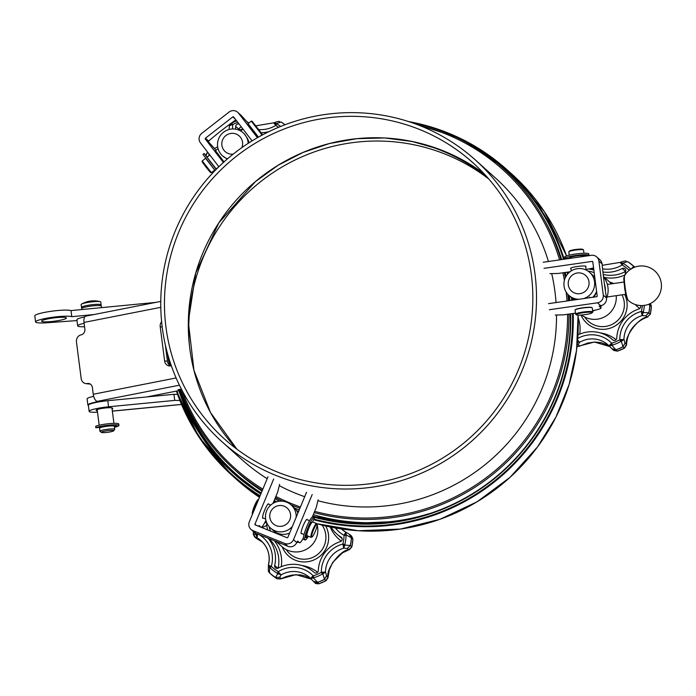 <?xml version="1.0" encoding="UTF-8"?>
<svg xmlns="http://www.w3.org/2000/svg" width="696" height="696" viewBox="0 0 696 696"><rect width="100%" height="100%" fill="white"/><g stroke="black" fill="none" stroke-linecap="round" stroke-linejoin="round"><path stroke-width="1.04" d="M290.98 504.809A201.857 198.786 -48.1 0 0 291.694 505.096A201.857 198.786 -48.1 0 0 299.924 508.202M314.148 512.613A201.857 198.786 -48.1 0 0 568.954 314.07M568.397 300.785A201.857 198.786 -48.1 0 0 567.797 294.269M565.309 277.774A201.857 198.786 -48.1 0 0 564.23 272.597M560.906 259.704A201.857 198.786 -48.1 0 0 503.669 168.745A201.857 198.786 -48.1 0 0 445.918 132.762A201.857 198.786 -48.1 0 0 410.64 122.252M299.219 509.907A201.857 198.786 131.9 0 1 295.374 508.402A201.857 198.786 131.9 0 1 294.591 508.089M279.54 501.198A201.857 198.786 131.9 0 1 274.92 498.762M262.044 491.106A201.857 198.786 131.9 0 1 237.623 472.427L233.943 469.121A201.857 198.786 -48.1 0 0 262.366 490.332M428.623 513.805A201.857 198.786 131.9 0 1 313.304 514.64M180.351 389.351A201.857 198.786 -48.1 0 0 233.943 469.121M275.381 497.649A201.857 198.786 -48.1 0 0 282.68 501.207M559.567 259.895A200.613 197.568 -48.1 0 0 445.283 133.762A200.613 197.568 -48.1 0 0 418.949 125.263M181.621 389.551A200.613 197.568 -48.1 0 0 262.862 489.131M275.877 496.448A200.613 197.568 -48.1 0 0 300.428 506.984M314.662 511.369A200.613 197.568 -48.1 0 0 567.571 314.27M567.031 300.976A200.613 197.568 -48.1 0 0 566.161 292.076M564.404 280.358A200.613 197.568 -48.1 0 0 562.881 272.788M304.691 496.692A189.469 186.589 131.9 0 1 296.261 493.534A189.469 186.589 131.9 0 1 279.261 485.66M267.177 478.709A189.469 186.589 131.9 0 1 242.051 459.76L222.05 441.803A189.469 186.589 131.9 0 1 209.809 176.158A189.469 186.589 131.9 0 1 475.238 159.854A189.469 186.589 131.9 0 1 507.088 399.539A189.469 186.589 131.9 0 1 276.26 475.577A189.469 186.589 131.9 0 1 222.05 441.803M475.238 159.854L495.239 177.811A189.469 186.589 131.9 0 1 548.457 261.496M551.702 273.615A189.469 186.589 131.9 0 1 556.052 302.56M556.522 315.018A189.469 186.589 131.9 0 1 317.898 500.737M277.678 472.149A185.754 182.935 131.9 0 1 224.538 439.037A185.754 182.935 131.9 0 1 212.532 178.602A185.754 182.935 131.9 0 1 472.758 162.62A185.754 182.935 131.9 0 1 503.982 397.607A185.754 182.935 131.9 0 1 277.678 472.149M297.131 541.74L299.489 542.689L297.714 541.096L296.444 543.097A6.812 6.708 131.9 0 1 287.866 546.308A61.918 3.628 -157.5 0 0 256.137 533.519A6.812 6.708 131.9 0 1 254.188 532.31L250.986 529.438A6.812 6.708 131.9 0 1 249.307 521.852L267.995 476.743M318.107 499.858L316.228 507.575L312.313 517.041M312.191 494.543L293.503 539.661A6.812 6.708 131.9 0 1 284.664 543.428L252.935 530.648A6.812 6.708 131.9 0 1 250.986 529.438M306.527 492.263L287.84 537.382A0.618 0.609 -48.1 0 1 287.03 537.721L255.301 524.941A0.618 0.609 -48.1 0 1 254.971 524.14L273.659 479.022M273.006 503.382L277.704 492.055L279.583 484.338M299.489 542.689A12.38 2.027 111.9 0 0 299.593 542.75A12.38 2.027 111.9 0 0 303.404 537.921M307.31 519.79A7.743 1.262 111.9 0 0 307.093 519.373A7.743 1.262 111.9 0 0 303.204 525.654A7.743 1.262 111.9 0 0 301.307 533.728A7.743 1.262 111.9 0 0 301.751 533.571M263.227 518.05A7.743 1.262 -68.1 0 1 262.784 518.207A7.743 1.262 -68.1 0 1 264.497 510.551A7.743 1.262 -68.1 0 1 268.569 503.843A7.743 1.262 -68.1 0 1 268.63 503.887A7.743 1.262 -68.1 0 1 268.778 504.269M265.898 520.33A12.38 2.027 -68.1 0 1 261.07 527.229A12.38 2.027 -68.1 0 1 260.965 527.168L259.199 525.584M258.573 526.254L259.182 525.576M543.219 262.253L591.33 255.31A6.812 6.708 131.9 0 1 596.742 256.937L599.943 259.817A6.812 6.708 131.9 0 1 602.092 263.915A61.918 6.951 81.8 0 0 606.486 298.001A6.812 6.708 131.9 0 1 601.248 305.553L599.117 306.179L600.9 307.797A12.38 1.644 172.7 0 1 601.005 307.971A12.38 1.644 172.7 0 1 592.601 310.634M549.927 273.659L558.192 273.467L570.067 271.753M596.742 256.937A6.812 6.708 131.9 0 1 598.891 261.043L603.284 295.13A6.812 6.708 131.9 0 1 597.446 302.795L549.335 309.729M544.002 268.343L592.113 261.4L592.818 262.027M548.552 303.647L596.663 296.705A0.618 0.609 -48.1 0 0 597.194 296.009L592.801 261.922A0.618 0.609 -48.1 0 0 592.113 261.4M575.444 313.139L563.525 314.853L555.26 315.044M570.964 268.63A7.743 1.027 -7.3 0 1 570.616 268.386A7.743 1.027 -7.3 0 1 577.288 266.498A7.743 1.027 -7.3 0 1 585.971 266.403A7.743 1.027 -7.3 0 1 585.701 266.733M593.558 267.803A12.38 1.644 -7.3 0 1 586.049 269.439M218.866 166.736L200.465 142.854A6.812 6.708 131.9 0 1 201.736 133.354L229.071 112.056A6.812 6.708 131.9 0 1 237.719 112.3L240.92 115.171A6.812 6.708 131.9 0 1 241.347 115.588L248.385 123.392M237.719 112.3A6.812 6.708 131.9 0 1 238.537 113.187L257.442 137.712M223.399 162.481L205.346 139.052L208.556 141.932L208.661 141.062A61.918 10.579 -37.6 0 1 235.866 119.851M252.083 140.888L233.656 116.989A0.618 0.609 -48.1 0 0 232.795 116.884L205.459 138.191A0.618 0.609 -48.1 0 0 205.346 139.052M224.034 161.898L215.473 150.614M208.556 141.932L215.969 150.223M84.555 326.737A16.104 2.131 -7.3 0 1 77.682 325.876L76.891 319.786A16.104 2.131 -7.3 0 1 84.764 316.897M77.682 325.876A16.104 2.131 -7.3 0 1 84.112 323.301M179.438 385.192L97.24 401.357A6.812 3.01 78.9 0 1 93.255 394.249L92.394 387.55A4.95 4.393 -82.5 0 0 88.688 383.496A4.95 4.393 -82.5 0 0 87.409 383.54L87.409 383.54A6.194 5.49 -82.5 0 1 85.808 383.592A6.194 5.49 -82.5 0 1 81.171 378.528L76.464 342.006A6.194 5.49 -82.5 0 1 81.127 334.846A4.95 4.393 -82.5 0 0 84.86 329.121L83.998 322.422A6.812 3.01 -101.1 0 1 85.808 316.149L160.776 301.411M97.24 401.357L98.658 401.54L96.474 401.975A16.104 2.131 172.7 0 0 87.879 405.002A16.104 2.131 172.7 0 0 88.375 405.437M146.682 396.946L179.055 390.587L178.916 389.56M161.62 321.656A6.194 5.49 -82.5 0 0 160.21 326.789L164.604 360.876A6.194 5.49 -82.5 0 0 169.241 365.939A6.194 5.49 -82.5 0 0 170.833 365.887L171.346 365.791M85.808 383.592L88.644 383.966A6.194 5.49 -82.5 0 0 90.054 383.948M165.317 344.79L167.44 361.25A6.194 5.49 -82.5 0 0 170.685 365.913M179.055 390.587L178.054 389.682L181.439 389.195M93.673 396.311A16.104 2.131 172.7 0 0 87.096 398.912L87.879 405.002M189.425 345.451A186.989 184.153 131.9 0 1 286.16 164.648A186.989 184.153 131.9 0 1 488.923 179.133M570.685 313.818A203.093 200.004 131.9 0 1 395.102 522.096A203.093 200.004 131.9 0 1 312.417 516.78M298.253 512.23A203.093 200.004 131.9 0 1 297.34 511.899M275.32 502.234A203.093 200.004 131.9 0 1 273.815 501.451M260.843 494.003A203.093 200.004 131.9 0 1 178.82 390.63M544.089 219.466A203.093 200.004 131.9 0 1 561.672 259.591M565.213 272.449A203.093 200.004 131.9 0 1 566.092 276.251M569.38 295.809A203.093 200.004 131.9 0 1 569.885 300.568M76.995 320.578L46.632 322.787A18.575 2.462 -7.3 0 1 35.583 321.961L34.8 315.871A18.575 2.462 -7.3 0 1 50.617 311.373A18.575 2.462 -7.3 0 1 70.992 310.59L155.8 302.395M56.698 317.611A12.511 1.653 -7.3 0 1 66.416 317.985A12.511 1.653 -7.3 0 1 54.218 321.221A12.511 1.653 -7.3 0 1 41.603 321.178A12.511 1.653 -7.3 0 1 56.698 317.611M35.583 321.961A18.575 2.462 -7.3 0 1 51.4 317.454A18.575 2.462 -7.3 0 1 71.784 316.68L94.108 314.522M177.584 394.388L173.948 394.31L174.731 400.4L108.567 406.795A16.104 2.131 172.7 0 0 89.14 411.388A16.104 2.131 172.7 0 0 97.501 412.189M173.948 394.31L107.784 400.705A16.104 2.131 172.7 0 0 88.357 405.307L89.14 411.388M70.992 310.59L71.784 316.68M112.091 409.091A8.169 1.079 172.7 0 0 112.769 408.552A8.169 1.079 172.7 0 0 112.7 408.439L112.247 408.039A8.169 1.079 172.7 0 0 103.617 408.187A8.169 1.079 172.7 0 0 96.109 410.24A8.169 1.079 172.7 0 0 96.17 410.353L96.144 410.109M96.17 410.353L96.622 410.753A8.169 1.079 172.7 0 0 97.344 410.997M174.731 400.4L179.899 400.505M315.279 531.448A6.812 1.114 111.9 0 0 317.08 524.497A6.812 1.114 111.9 0 0 313.365 530.239A6.812 1.114 111.9 0 0 312.06 536.955A6.812 1.114 111.9 0 0 315.279 531.448M317.08 524.497L316.758 523.705A7.43 1.218 111.9 0 0 316.61 523.54A7.43 1.218 111.9 0 0 312.704 529.978A7.43 1.218 111.9 0 0 311.06 537.321A7.43 1.218 111.9 0 0 311.286 537.303L312.06 536.955M316.61 523.54L312.643 521.939A7.43 1.218 111.9 0 0 308.737 528.377A7.43 1.218 111.9 0 0 307.093 535.72L311.06 537.321M258.581 499.458A8.665 1.418 111.9 0 0 254.919 506.14A8.665 1.418 111.9 0 0 252.561 513.996M258.651 499.284L258.242 499.476A8.047 1.314 111.9 0 0 254.257 506.427A8.047 1.314 111.9 0 0 252.309 514.196L252.396 514.405M296.139 517.337A15.477 15.242 -48.1 0 0 269.483 506.314A15.477 15.242 -48.1 0 0 270.483 528.012A15.477 15.242 -48.1 0 0 292.355 526.472M297.888 513.109A15.477 15.242 -48.1 0 0 293.964 507.497L291.163 504.983M270.483 528.012L273.284 530.526A15.477 15.242 -48.1 0 0 289.623 533.075M289.814 519.799A10.527 10.37 -48.1 0 0 278.852 505.574A10.527 10.37 -48.1 0 0 271.884 522.392A10.527 10.37 -48.1 0 0 289.814 519.799M331.052 527.124A31.581 31.102 -48.1 0 0 336.673 533.858A31.581 31.102 -48.1 0 0 341.049 537.129A2.48 2.436 131.9 0 1 340.457 541.566A31.581 31.102 -48.1 0 0 318.298 570.659A2.48 2.436 131.9 0 1 314.192 572.443A2.48 2.436 131.9 0 1 314.174 572.417A31.581 31.102 -48.1 0 0 313.896 572.173A31.581 31.102 -48.1 0 0 278.235 568.127A2.48 2.436 131.9 0 1 274.702 565.448A31.581 31.102 -48.1 0 0 268.064 538.173M261.774 527.542A31.581 31.102 -48.1 0 0 266.785 525.393M270.057 565.874L268.404 565.248L269.709 567.588A2.48 1.288 -67 0 1 270.057 565.874L271.301 566.361L270.118 567.849L269.709 567.588L269.361 572.747L270.935 574.183A49.538 48.781 131.9 0 0 276.904 578.715L276.982 578.759A2.48 0.713 122.4 0 0 276.999 578.776A2.48 0.713 122.4 0 0 277.017 578.785L280.462 578.985L295.922 574.635L311.382 579.176L305.24 575.992L300.089 574.835L292.05 575.053L286.073 576.619L280.479 578.976M351.819 546.96A2.48 0.505 -166.8 0 0 351.863 546.891L349.566 549.492L342.458 552.859L332.723 562.377L329.373 569.737L328.016 577.671L326.563 575.679L324.51 579.324L322.857 573.93L325.51 572.068L326.563 575.679L324.545 579.385A49.538 48.781 131.9 0 1 317.402 582.439L313.4 581.299L310.625 578.419L313.418 577.958A2.48 0.992 -129.6 0 1 312.147 576.706L313.217 575.81L313.87 577.715L313.418 577.958L319.029 583.718M325.989 580.734L326.032 580.716A2.48 0.444 61.3 0 0 326.111 580.708L328.016 577.706M313.626 581.552L310.625 578.419A24.769 24.395 -48.1 0 0 281.14 574.896L279.148 572.764A2.48 0.513 139.5 0 1 277.782 573.704L281.14 574.896L279.705 577.271L275.503 577.436L277.782 573.704L277.391 573.356L278.269 571.633A43.474 42.813 131.9 0 1 271.301 566.361A28.484 28.049 -48.1 0 0 259.417 534.78M322.857 573.93L322.361 574.096L321.352 572.338L322.77 572.173A2.48 0.661 82.5 0 1 322.857 573.93M352.872 539.278L351.654 536.172L352.907 539.113L351.863 546.891A2.48 0.505 -166.8 0 0 351.854 546.804L348.748 549.675C340.327 550.144 325.954 569.05 327.973 576.949L326.032 580.716L324.553 579.385M349.227 534.25L351.41 537.79L346.182 534.946L346.069 535.433L344.068 535.302A43.474 42.813 131.9 0 1 342.893 544.046L344.851 544.568L344.825 545.09L350.375 545.473L347.33 548.404L343.685 548.204A24.769 24.395 -48.1 0 0 325.51 572.068L322.77 572.173M253.292 533.841L253.292 533.841A49.512 48.764 131.9 0 1 253.466 531.657L253.3 533.841L256.041 534.485L257.129 533.902M275.503 577.436L276.982 578.759L281.114 578.541L279.705 577.271L275.503 577.436A49.538 48.781 131.9 0 1 269.387 572.799L269.378 572.791A2.48 0.487 -48.3 0 1 269.352 572.738L268.325 571.146L268.404 565.248A24.769 24.395 -48.1 0 0 257.094 537.86L257.398 535.224A2.48 0.757 -163.4 0 1 256.041 534.485L257.094 537.86L255.519 537.442L262.688 542.28L256.746 538.626M349.54 549.501L348.748 549.675L347.33 548.404L350.314 545.438L351.854 546.804M343.111 545.464A2.48 0.609 172.4 0 0 344.825 545.09L343.685 548.204L342.893 544.046A28.484 28.049 -48.1 0 0 321.352 572.338A43.474 42.813 131.9 0 1 313.217 575.81A28.484 28.049 -48.1 0 0 278.269 571.633L279.148 572.764M270.857 574.122L276.999 578.776M270.848 574.113L268.325 571.146M269.352 572.738L269.361 572.747A49.512 48.764 131.9 0 0 275.468 577.375M253.292 534.093L254.519 536.807L255.954 538.095M253.292 533.858L255.519 537.442M257.398 535.224L257.903 533.893M352.881 539.113L351.41 537.79L350.219 534.885L351.654 536.172M344.642 534.041A2.48 1.053 24 0 1 346.182 534.946L345.834 532.196L341.71 529.221A24.769 24.395 -48.1 0 0 345.825 532.196L344.068 535.302A28.484 28.049 -48.1 0 1 335.394 527.951M349.784 534.545L345.886 532.231M318.872 583.77L314.81 582.569M326.111 580.708L318.872 583.796C316.193 583.718 315.001 583.466 315.297 583.065L315.227 582.996M317.402 582.439L313.4 581.299M312.147 576.706L310.634 578.428L309.824 577.671M213.976 166.431L209.696 160.976M207.408 157.861L205.651 155.434L207.121 157.113M207.26 157.018L204.128 153.485L202.954 154.399L215.134 170.476M204.128 153.485L216.178 169.406M625.426 289.423A12.659 1.418 81.8 0 0 628.236 300.359L628.236 300.359A19.81 19.81 0 0 0 661.2 282.698A19.81 19.81 0 0 0 624.651 275.529L624.651 275.529A12.659 1.418 81.8 0 0 625.426 289.423M81.78 309.546L81.658 308.606A9.909 1.314 -7.3 0 1 93.612 305.779A9.909 1.314 -7.3 0 1 101.303 306.075L101.512 307.641M100.624 305.37A9.909 1.314 172.7 0 0 101.146 304.857A9.909 1.314 172.7 0 0 91.159 304.822A9.909 1.314 172.7 0 0 81.502 307.388A9.909 1.314 172.7 0 0 82.137 307.754M101.146 304.857L100.781 302.02A9.909 1.314 172.7 0 0 100.259 301.681A9.909 1.314 172.7 0 0 90.793 301.986A9.909 1.314 172.7 0 0 81.554 304.091A9.909 1.314 172.7 0 0 81.362 304.213A9.909 1.314 172.7 0 0 81.136 304.552L81.502 307.388M99.954 431.242L99.563 428.197A7.43 0.983 -7.3 0 1 108.532 426.082A7.43 0.983 -7.3 0 1 114.301 426.3L114.692 429.345A7.43 0.983 172.7 0 0 107.201 429.319A7.43 0.983 172.7 0 0 99.954 431.242A7.43 0.983 172.7 0 0 100.041 431.363L101.416 432.407A6.194 0.818 172.7 0 0 106.149 432.486A6.194 0.818 172.7 0 0 113.587 430.833A6.194 0.818 172.7 0 0 107.375 430.694A6.194 0.818 172.7 0 0 101.416 432.407M113.587 430.833L114.649 429.484A7.43 0.983 172.7 0 0 114.692 429.345M591.887 268.282A31.581 31.102 -48.1 0 0 593.749 269.256M602.919 272.005A31.581 31.102 -48.1 0 0 622.198 268.473A2.48 2.436 131.9 0 1 625.73 271.153A31.581 31.102 -48.1 0 0 625.112 274.807M640.416 305.535A2.48 2.436 131.9 0 1 638.919 308.972A31.581 31.102 -48.1 0 0 616.769 338.056A2.48 2.436 131.9 0 1 612.637 339.822A31.581 31.102 -48.1 0 0 612.358 339.578A31.581 31.102 -48.1 0 0 577.967 334.88M648.002 316.906C642.103 318.794 637.005 322.361 632.699 327.599C628.514 332.584 626.757 340.013 626.478 345.068L626.435 344.355C624.416 336.455 638.789 317.541 647.21 317.08L650.325 314.288L651.343 306.51M651.36 306.649L649.873 305.187A49.538 48.781 131.9 0 1 648.837 312.878L645.792 315.81L642.147 315.61L643.287 312.495A2.48 0.609 172.4 0 1 641.573 312.861L641.355 311.451L643.313 311.973L643.287 312.495L648.776 312.835A49.512 48.764 131.9 0 0 649.803 305.152L648.42 304.37M633.804 266.281L627.635 261.618A2.48 0.487 -57.5 0 1 627.67 261.626A2.48 0.487 -57.5 0 1 627.67 261.635L627.688 261.644A49.538 48.781 131.9 0 1 633.804 266.272L634.787 267.16L633.812 266.29M630.976 269.248L633.743 266.255A49.512 48.764 131.9 0 0 627.635 261.618L622.903 263.132L623.277 263.445L622.163 264.967L621.354 263.897A2.48 1.305 -39.4 0 1 622.903 263.132L620.249 262.566L621.354 263.897M602.579 268.839A28.484 28.049 -48.1 0 0 622.163 264.967A43.474 42.813 131.9 0 1 629.132 270.239L630.541 268.952A45.37 44.683 131.9 0 0 623.277 263.445M617.291 351.123L624.495 348.113A2.48 0.444 61.3 0 0 624.573 348.113L626.478 345.103M641.573 312.861L642.147 315.61A24.769 24.395 -48.1 0 0 623.973 339.474L621.232 339.578A2.48 0.661 82.5 0 1 621.319 341.336L623.973 339.474L625.025 343.084L623.016 346.791L621.319 341.336L620.823 341.492L619.814 339.744A43.474 42.813 131.9 0 1 611.68 343.215L612.332 345.12L611.88 345.364L615.864 349.844L611.862 348.696L609.087 345.825A24.769 24.395 -48.1 0 0 579.611 342.301L578.167 344.677L579.585 345.947L594.384 342.032L609.844 346.573M626.174 261.087C624.991 260.861 623.164 261.27 620.684 262.296L602.223 265.315M650.325 314.288A2.48 0.505 -166.8 0 0 650.316 314.209L647.21 317.08L645.792 315.81L648.776 312.835M623.016 346.791L624.495 348.113L626.435 344.355L625.025 343.084L623.016 346.791A49.538 48.781 131.9 0 1 615.864 349.844L615.821 349.784A49.512 48.764 131.9 0 0 622.963 346.738M621.232 339.578L619.814 339.744A28.484 28.049 -48.1 0 1 641.355 311.451A43.474 42.813 131.9 0 0 642.347 305.561M576.984 346.712L579.585 345.947M615.864 349.844L617.335 351.167L613.28 349.966M617.465 351.158L613.759 350.462L612.263 349.122M615.803 349.784L611.862 348.696M612.088 348.948L609.087 345.825L611.88 345.364A2.48 0.992 -129.6 0 1 610.61 344.111L609.087 345.825L608.295 345.077M577.462 342.032L579.611 342.301L577.61 340.17M577.75 338.439A28.484 28.049 -48.1 0 1 611.68 343.215L610.61 344.111M650.107 303.569L651.369 306.51L650.995 304.752M235.474 129.143A31.581 31.102 -48.1 0 0 235.7 126.376A2.48 2.436 131.9 0 1 239.215 124.201M261.261 132.727A31.581 31.102 -48.1 0 0 268.978 131.622M231.411 123.331L229.454 125.828L231.307 124.923A2.48 1.148 -103.9 0 1 231.411 123.331L231.881 123.149L232.655 124.697A43.474 42.813 131.9 0 1 237.754 122.296M208.095 152.755L206.364 153.999A49.512 48.764 131.9 0 0 206.051 155.565L207.451 151.928M281.245 122.061A2.48 0.487 -57.5 0 1 281.245 122.07L281.193 122.052A2.48 0.487 -57.5 0 1 281.245 122.061L281.254 122.07A49.538 48.781 131.9 0 1 285.029 124.749L281.201 122.052L276.477 123.566L276.851 123.879L275.738 125.402A43.474 42.813 131.9 0 1 278.6 127.298M274.929 124.332A2.48 1.305 -39.4 0 1 276.477 123.566L273.824 123.001L275.738 125.402A28.484 28.049 -48.1 0 1 258.938 129.595M279.731 121.522L279.731 121.522C278.565 121.295 276.738 121.696 274.259 122.731L255.98 125.793M229.628 124.349L229.454 125.828M231.307 124.923L232.655 124.697A28.484 28.049 -48.1 0 1 232.403 128.969M277.861 542.14A21.672 21.341 -48.1 0 0 281.706 543.724M296.6 542.784A21.672 21.341 -48.1 0 0 297.992 542.106M276.173 541.453L281.863 546.56A21.672 21.341 -48.1 0 0 316.854 523.705M266.707 522.74A21.672 21.341 -48.1 0 0 267.699 529.934M269.169 526.672A19.192 18.905 -48.1 0 0 270.596 531.1M588.833 255.676A12.136 1.61 172.7 0 0 588.981 255.371A12.136 1.61 172.7 0 0 576.74 255.328A12.136 1.61 172.7 0 0 564.908 258.477A12.136 1.61 172.7 0 0 565.37 258.834L569.598 258.085M571.207 257.024L569.998 256.92A9.657 1.279 -7.3 0 1 577.028 255.623L577.567 255.858M582.291 255.562L584.37 255.171A9.657 1.279 -7.3 0 1 586.519 255.693A9.657 1.279 -7.3 0 1 586.432 255.902L584.344 256.206M588.981 255.371L588.79 253.918A12.136 1.61 172.7 0 0 576.549 253.875A12.136 1.61 172.7 0 0 564.717 257.015L564.908 258.477M308.319 536.216A12.136 1.984 -68.1 0 1 305.109 540A12.136 1.984 -68.1 0 1 307.797 527.994A12.136 1.984 -68.1 0 1 314.174 517.485A12.136 1.984 -68.1 0 1 314.462 517.876L312.591 521.922M310.138 523.836L310.773 524.088L310.99 522.261A9.657 1.583 111.9 0 0 307.893 528.873L308.171 529.795M307.206 532.971L305.849 535.729A9.657 1.583 111.9 0 0 306.031 537.695A9.657 1.583 111.9 0 0 306.414 537.625L307.197 535.763M305.109 540L303.743 539.452A12.136 1.984 -68.1 0 1 306.44 527.446A12.136 1.984 -68.1 0 1 312.817 516.937L314.174 517.485M114.431 427.318A12.136 1.61 172.7 0 0 118.938 425.456L118.755 423.995A12.136 1.61 172.7 0 0 109.202 423.647A12.136 1.61 172.7 0 0 95.787 426.248L95.804 426.387M118.938 425.456A12.136 1.61 172.7 0 0 109.385 425.108A12.136 1.61 172.7 0 0 95.978 427.709L101.729 427.179M105.235 426.43L105.957 425.839A9.657 1.279 -7.3 0 1 113.231 425.239L111.499 425.865L111.43 425.3M113.97 426.065L116.484 425.83A9.657 1.279 -7.3 0 1 114.379 426.865M606.52 298.393A21.672 21.341 -48.1 0 0 603.493 276.886M593.853 270.126A21.672 21.341 -48.1 0 0 588.424 269.03M611.366 283.864A21.672 21.341 -48.1 0 0 609.287 281.706L603.441 276.46M581.586 315.01A21.672 21.341 -48.1 0 0 616.221 295.678M592.661 311.077A21.672 21.341 -48.1 0 0 595.132 310.155M600.813 306.475A21.672 21.341 -48.1 0 0 602.014 305.318M605.346 290.658A19.192 18.905 -48.1 0 0 604.398 283.968M594.193 272.745A19.192 18.905 -48.1 0 0 588.163 271.214M593.627 297.14A10.214 10.057 -48.1 0 0 596.246 292.137M583.587 298.593A15.477 15.242 -48.1 0 0 577.323 268.682A15.477 15.242 -48.1 0 0 578.863 299.271M569.502 300.62A202.658 199.578 131.9 0 0 568.945 295.417L571.747 297.931A15.477 15.242 -48.1 0 0 574.513 299.898M592.801 297.262A15.477 15.242 -48.1 0 0 596.576 291.259M594.828 277.643A15.477 15.242 -48.1 0 0 592.427 274.894L589.634 272.38M589.834 297.688L586.076 298.227M577.184 299.515L574.94 299.524M577.315 272.98A10.527 10.37 -48.1 0 0 570.346 289.788A10.527 10.37 -48.1 0 0 588.277 287.204A10.527 10.37 -48.1 0 0 577.315 272.98M569.224 255.154L568.806 251.909A7.43 0.983 -7.3 0 1 568.858 251.769L569.389 251.099A6.812 0.905 -7.3 0 1 575.983 249.455A6.812 0.905 -7.3 0 1 582.778 249.368L583.457 249.89A7.43 0.983 -7.3 0 1 583.544 250.012L583.961 253.257M568.858 251.769A7.43 0.983 -7.3 0 1 576.053 249.986A7.43 0.983 -7.3 0 1 583.457 249.89M569.65 258.442L569.572 257.877A7.43 0.983 -7.3 0 1 576.819 255.954A7.43 0.983 -7.3 0 1 584.309 255.98L584.353 256.319M576.358 314.818L575.679 314.296A8.665 1.148 -7.3 0 1 575.575 314.157L575.061 310.138A8.665 1.148 -7.3 0 1 575.122 309.972L575.331 309.703A8.422 1.114 -7.3 0 1 583.483 307.684A8.422 1.114 -7.3 0 1 591.887 307.571L592.157 307.78A8.665 1.148 -7.3 0 1 592.252 307.919L592.774 311.939A8.665 1.148 -7.3 0 1 592.714 312.104L592.183 312.774A8.047 1.07 -7.3 0 1 585.293 314.592A8.047 1.07 -7.3 0 1 576.358 314.818A8.047 1.07 -7.3 0 1 584.118 312.6A8.047 1.07 -7.3 0 1 592.183 312.774M575.122 309.972A8.665 1.148 -7.3 0 1 583.509 307.893A8.665 1.148 -7.3 0 1 592.157 307.78M575.575 314.157A8.665 1.148 -7.3 0 1 584.031 311.912A8.665 1.148 -7.3 0 1 592.774 311.939M242.547 129.508A21.672 21.341 -48.1 0 0 237.562 129.621M248.194 143.341A15.477 15.242 -48.1 0 0 222.494 133.154A15.477 15.242 -48.1 0 0 227.522 158.827M227.183 159.123L222.52 155.852M243.2 132.814L243.548 133.127C246.654 136.729 248.498 139.948 249.072 142.776M241.851 147.639A10.527 10.37 -48.1 0 0 224.547 136.79A10.527 10.37 -48.1 0 0 233.177 154.155M214.751 170.015L211.367 172.651L210.496 172.538L206.147 167.292L202.127 161.803L202.231 160.933L205.616 158.296M211.367 172.651L202.231 160.933M214.612 169.841L205.746 158.471M213.533 168.51L206.773 159.836M218.544 167.057L216.16 168.919L207.025 157.2L209.827 155.008M258.268 137.234L248.046 123.653L258.46 137.129M262.035 133.945L252.143 121.252L262.035 133.945L261.922 134.815L251.273 121.139L248.046 123.653M463.875 160.672L438.75 149.109L412.128 141.479L384.627 137.973L356.857 138.669L329.425 143.541L302.951 152.485L278.052 165.3L255.354 181.673L218.779 222.955L195.759 272.989L188.329 321.656L193.958 370.359L210.505 412.537L236.936 449.207A185.754 182.935 131.9 0 1 236.379 200.013A185.754 182.935 131.9 0 1 484.198 173.852M296.714 542.541L293.503 539.661M284.664 543.428L287.866 546.308M256.128 533.971A45.37 44.683 131.9 0 1 256.145 533.528L252.935 530.648M254.971 524.14L256.319 525.35M598.891 261.043L602.092 263.915M606.486 298.001L603.284 295.13M597.446 302.795L600.657 305.675L600.9 307.797M238.537 113.187L241.747 116.067M205.459 138.191L208.661 141.062M232.795 116.884L235.335 119.164M93.255 394.249L176.114 377.954M160.802 307.327L83.998 322.422M96.474 401.975L96.344 400.983M89.906 383.87L87.409 383.54L89.906 383.87M164.604 360.876L167.44 361.25M160.21 326.789L162.22 327.05M404.245 140.044A186.989 184.153 131.9 0 1 487.696 177.724M460.369 158.775A187.615 184.762 131.9 0 1 485.234 174.974M400.461 529.056A205.572 202.449 131.9 0 1 316.741 523.67L358.257 530.735L400.47 529.064L440.09 519.251L477.099 501.781L510.02 477.343L537.538 446.928L556.008 416.965L569.154 384.366L576.584 350.088L578.08 315.123A205.572 202.449 131.9 0 1 400.461 529.056M259.469 497.327A205.572 202.449 131.9 0 1 237.066 479.927L259.469 497.327M511.76 174.017A205.572 202.449 131.9 0 1 566.57 255.893L544.263 211.488L511.76 174.017L506.801 169.572A205.572 202.449 131.9 0 1 564.195 259.225M573.217 313.461A205.572 202.449 131.9 0 1 395.502 524.601A205.572 202.449 131.9 0 1 313.818 519.773M259.878 496.344A205.572 202.449 131.9 0 1 232.107 475.472A205.572 202.449 131.9 0 1 176.427 391.1L198.873 436.897L232.107 475.472L237.066 479.927M169.476 365.148A205.572 202.449 131.9 0 1 167.553 353.707L169.476 365.148M408.465 121.539A205.572 202.449 131.9 0 1 506.801 169.572L461.022 138.721L408.448 121.539M567.727 272.084A205.572 202.449 131.9 0 1 568.075 273.572M572.208 298.332A205.572 202.449 131.9 0 1 572.39 300.202M572.521 313.557A204.946 201.831 131.9 0 1 395.337 523.923A204.946 201.831 131.9 0 1 314.113 519.164M260.121 495.743A204.946 201.831 131.9 0 1 176.993 390.987M170.137 365.626A204.946 201.831 131.9 0 1 168.693 357.674M442.491 131.422A204.946 201.831 131.9 0 1 563.525 259.321M567.057 272.188A204.946 201.831 131.9 0 1 567.527 274.198M571.451 297.662A204.946 201.831 131.9 0 1 571.712 300.307M570.311 313.879A202.658 199.578 131.9 0 1 395.102 521.722A202.658 199.578 131.9 0 1 312.574 516.406M298.41 511.856A202.658 199.578 131.9 0 1 297.053 511.351M275.842 502.033A202.658 199.578 131.9 0 1 273.972 501.059M261.009 493.603A202.658 199.578 131.9 0 1 178.959 389.551M554.268 240.703A202.658 199.578 131.9 0 1 561.272 259.651M564.83 272.51A202.658 199.578 131.9 0 1 565.804 276.764M395.137 521.591A202.475 199.395 131.9 0 1 312.635 516.267L353.533 523.235L395.128 521.591M298.471 511.717A202.475 199.395 131.9 0 1 296.931 511.151M276.06 501.955A202.475 199.395 131.9 0 1 274.033 500.911L276.06 501.955M234.213 473.193L261.078 493.447A202.475 199.395 131.9 0 1 234.213 473.193A202.475 199.395 131.9 0 1 179.176 389.525M234.43 473.393A202.475 199.395 131.9 0 1 179.472 389.482M425.004 514.936A201.857 198.786 131.9 0 1 395.589 521.452A201.857 198.786 131.9 0 1 312.748 515.98M298.601 511.386A201.857 198.786 131.9 0 1 296.635 510.647M276.651 501.764A201.857 198.786 131.9 0 1 274.207 500.494M261.27 492.977A201.857 198.786 131.9 0 1 180.151 389.377M108.567 406.795L107.784 400.705M112.343 411.084L181.491 404.402M96.622 410.753L96.5 409.831M264.471 523.148A28.484 28.049 -48.1 0 0 266.438 522.087M325.945 580.76A49.538 48.781 131.9 0 1 318.968 583.735M324.493 579.333A49.512 48.764 131.9 0 1 317.35 582.378M277.391 573.356A45.37 44.683 131.9 0 1 270.118 567.849M322.361 574.096A45.37 44.683 131.9 0 1 313.87 577.715M352.881 539.209A49.538 48.781 131.9 0 1 351.871 546.717M351.41 537.79A49.538 48.781 131.9 0 1 350.375 545.473M351.341 537.756A49.512 48.764 131.9 0 1 350.314 545.438M346.069 535.433A45.37 44.683 131.9 0 1 344.851 544.568M336.673 533.858L340.04 536.868A31.581 31.102 -48.1 0 0 342.119 538.582M341.684 537.703L341.049 537.129M277.861 568.293L274.702 565.448M278.122 568.188A31.581 31.102 -48.1 0 0 268.752 538.452M330.2 526.942A34.052 33.538 -48.1 0 0 341.301 541.105M281.262 566.692A34.052 33.538 -48.1 0 0 274.302 540.688M317.62 572.277A34.052 33.538 -48.1 0 0 301.803 565.491M282.263 546.908A24.212 23.847 -48.1 0 0 315.053 559.427A24.212 23.847 -48.1 0 0 325.676 525.958M322.1 525.088A21.741 21.411 131.9 0 1 314.322 556.626A21.741 21.411 131.9 0 1 286.221 549.57M651.343 306.614A49.538 48.781 131.9 0 1 650.334 314.113M648.837 312.878L650.316 314.209M644.383 305.379A45.37 44.683 131.9 0 1 643.313 311.973M624.408 348.157A49.538 48.781 131.9 0 1 617.43 351.141M620.823 341.492A45.37 44.683 131.9 0 1 612.332 345.12M591.095 268.473A31.581 31.102 -48.1 0 0 592.896 269.822M603.197 274.441A31.581 31.102 -48.1 0 0 625.556 271.492L622.198 268.473M639.955 305.5A31.581 31.102 -48.1 0 0 640.581 305.988M604.58 277.478A34.052 33.538 -48.1 0 0 625.025 274.937M579.725 334.089A34.052 33.538 -48.1 0 0 578.176 317.785M616.082 339.674A34.052 33.538 -48.1 0 0 600.265 332.897M635.222 304.509A34.052 33.538 -48.1 0 0 639.763 308.511M581.029 315.044A24.212 23.847 -48.1 0 0 622.137 319.708A24.212 23.847 -48.1 0 0 624.712 294.452M613.663 283.533A24.212 23.847 -48.1 0 0 609.679 282.071M621.98 294.843A21.741 21.411 131.9 0 1 619.892 317.968A21.741 21.411 131.9 0 1 584.683 316.976M231.881 123.149A45.37 44.683 131.9 0 1 236.649 120.86M208.748 155.852A45.37 44.683 131.9 0 1 209.087 154.042M281.201 122.052A49.512 48.764 131.9 0 1 285.003 124.749M276.851 123.879A45.37 44.683 131.9 0 1 280.636 126.454M214.681 170.068L215.09 170.511A24.769 24.395 -48.1 0 0 214.681 170.068L214.733 170.12M239.059 129.465A31.581 31.102 -48.1 0 0 239.067 129.395L235.7 126.376M241.373 127.003A2.48 2.436 -48.1 0 0 239.067 129.395L239.198 129.456M242.077 129.473L242.695 128.708M585.736 256.058L585.632 255.284M310.216 523.679L310.79 523.914M307.797 529.151L308.241 529.325L307.797 529.143M305.805 537.382L306.414 537.625M305.753 536.564L306.762 536.964M306.466 534.337L306.91 534.511M95.978 427.709L95.787 426.248M111.664 425.787L111.604 425.291M503.669 168.745L507.349 172.051M297.114 541.758L299.593 542.75M600.709 305.666L601.005 307.971M298.471 511.708L296.931 511.142M181.517 404.463L112.352 411.153M623.955 282.045L607.356 284.447M625.73 294.304L607.034 297.001M262.566 517.789L265.646 519.025M301.098 533.31L304.048 534.493M268.125 504L270.744 505.061M306.649 519.52L309.607 520.712M261.217 540.844C268.16 547.561 270.544 555.704 268.351 565.265M342.119 529.047L343.441 530.639M315.218 582.996L313.8 581.717M628.236 300.359C625.286 296.305 626.052 294.512 624.79 289.31C623.32 273.867 623.607 280.392 624.651 275.529M97.162 409.553L99.18 425.239M111.934 407.882L113.918 423.333M82.763 307.832L82.058 307.658L82.128 308.197M100.746 305.796L100.676 305.257L100.033 305.605M100.259 301.681A24.769 24.769 0 0 0 81.554 304.091M578.942 346.382L587.859 343.015L595.019 342.049L600.996 342.641L606.233 344.416L609.853 346.582M248.898 122.992L247.071 121.783M229.419 125.706L229.115 129.482M217.674 146.786L214.542 148.457M95.865 427.796L95.674 426.335M589.695 297.705L589.608 297.053M586.128 270.031L585.623 266.159M574.983 299.828L574.905 299.219M571.259 270.918L570.885 268.064M243.026 129.143L240.668 130.978M218.048 148.596L215.369 150.693M261.922 134.815L260.208 136.155M252.143 121.252L251.273 121.139"/></g></svg>
